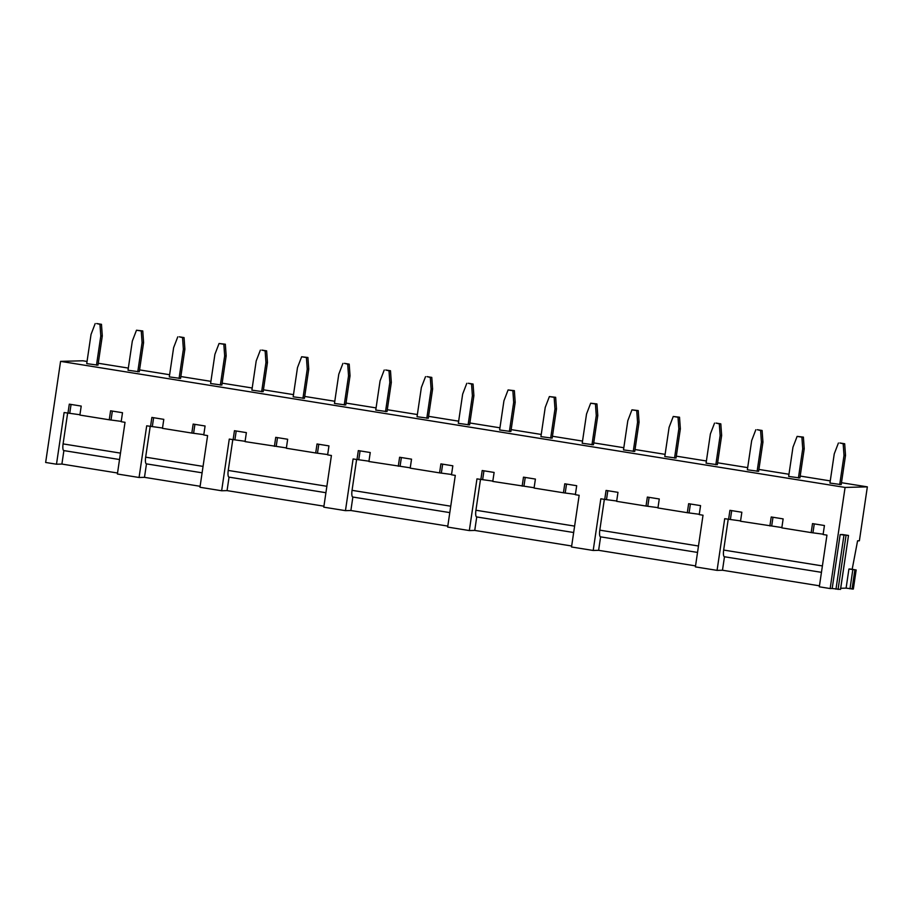 <?xml version="1.0" encoding="UTF-8"?>
<svg xmlns="http://www.w3.org/2000/svg" width="913" height="913" viewBox="0 0 913 913"><rect width="100%" height="100%" fill="white"/><g stroke="black" fill="none" stroke-linecap="round" stroke-linejoin="round"><path stroke-width="1.37" d="M853.301 589.022L856.166 569.952L850.129 569.004L848.919 569.039L846.1 588.132L840.702 588.269M840.496 589.364L848.497 535.463L842.402 534.516L840.154 534.573L832.188 588.497L830.157 588.554L845.084 487.439L867.35 486.857L859.384 540.781L857.581 540.827L852.183 569.301M856.12 569.963L848.919 569.039M819.463 585.815L722.48 570.237L717.07 570.374L695.398 566.893L703.021 515.217L699.232 514.601L700.556 505.619L688.642 503.702L687.306 512.695L657.942 507.97L659.266 498.977L647.351 497.071L646.027 506.053L616.652 501.34L617.975 492.347L606.061 490.429L604.737 499.422L600.834 498.795L593.199 550.471L598.62 550.322L695.535 565.9M830.157 588.554L819.315 586.808L826.95 535.132L823.104 534.516L824.428 525.523L812.513 523.606L811.178 532.599L823.149 534.185M840.485 589.399L832.188 588.497M853.301 589.056L846.1 588.132M117.537 473.014L61.901 464.066L56.492 464.215L45.65 462.469L60.578 361.365L82.843 360.783L87.055 361.457M200.118 486.287L144.482 477.339L139.061 477.488L117.389 474.007L125.024 422.32L121.178 421.703L122.502 412.722L110.587 410.804L109.252 419.786L121.224 421.372M323.932 506.179L227.063 490.612L221.642 490.76L199.97 487.268L207.605 435.592L203.759 434.976L205.083 425.994L193.157 424.077L191.833 433.059L203.804 434.645M447.804 526.093L350.877 510.515L345.456 510.652L323.784 507.172L331.419 455.496L327.63 454.879L328.954 445.898L317.028 443.98L315.704 452.974L327.676 454.56M571.675 545.997L474.749 530.419L469.328 530.567L447.655 527.075L455.29 475.399L451.49 474.794L452.825 465.801L440.899 463.884L439.575 472.877L451.547 474.463M593.199 550.471L571.527 546.99L579.162 495.303L575.361 494.698L576.685 485.716L564.77 483.799L563.447 492.78L575.407 494.367M61.901 464.066L63.887 450.6M63.807 450.588A6.825 1.78 -80.9 0 0 63.899 450.588L119.535 459.536L63.807 450.588A6.825 1.78 -80.9 0 1 63.088 443.901L67.63 413.098M144.482 477.339L146.468 463.872L202.104 472.808L146.388 463.861A6.825 1.78 99.1 0 0 146.468 463.861M227.063 490.612L229.049 477.145L325.918 492.7M350.877 510.515L352.863 497.037L449.789 512.604L352.783 497.026A6.825 1.78 99.1 0 0 352.863 497.037M474.749 530.419L476.734 516.952L573.661 532.519L476.654 516.929A6.825 1.78 99.1 0 0 476.734 516.941M598.62 550.322L600.606 536.855L697.532 552.422L600.514 536.844A6.825 1.78 99.1 0 0 600.606 536.844M722.48 570.237L724.477 556.759L821.449 572.337L724.386 556.747A6.825 1.78 99.1 0 0 724.477 556.747M56.492 464.215L64.115 412.539L79.933 414.742M67.961 413.155L69.297 404.162L81.211 406.08L79.888 415.073L109.252 419.786M139.061 477.488L146.696 425.812L162.514 428.014M150.542 426.428L151.878 417.435L163.792 419.352L162.468 428.345L191.833 433.059M221.642 490.76L229.277 439.085L245.095 441.287M233.123 439.701L234.447 430.708L246.373 432.625L245.049 441.618L286.385 447.918M274.414 446.331L275.737 437.35L287.663 439.256L286.34 448.249L315.704 452.974M345.456 510.652L353.091 458.977L368.966 461.191M356.994 459.604L358.318 450.611L370.244 452.528L368.909 461.522L410.257 467.821M398.285 466.235L399.609 457.253L411.535 459.171L410.199 468.152L439.575 472.877M469.328 530.567L476.963 478.88L492.837 481.094M480.866 479.508L482.19 470.526L494.116 472.443L492.78 481.425L534.128 487.736M522.156 486.15L523.48 477.157L535.406 479.074L534.071 488.067L563.447 492.78M604.737 499.422L616.697 501.009M646.027 506.053L657.988 507.639M687.306 512.695L699.278 514.281M717.07 570.374L724.705 518.698L740.569 520.912M728.597 519.326L729.932 510.333L741.847 512.25L740.523 521.243L781.859 527.543M769.887 525.956L771.223 516.975L783.137 518.892L781.813 527.874L811.178 532.599M146.388 463.861A6.825 1.78 99.1 0 1 145.658 457.173L150.211 426.371M229.049 477.134A6.825 1.78 99.1 0 1 228.969 477.122A6.825 1.78 99.1 0 1 228.239 470.435L232.792 439.644M352.783 497.026A6.825 1.78 99.1 0 1 352.053 490.338L356.606 459.547M476.654 516.929A6.825 1.78 99.1 0 1 475.924 510.241L480.478 479.451M600.514 536.844A6.825 1.78 99.1 0 1 599.795 530.156L604.349 499.354M724.386 556.747A6.825 1.78 99.1 0 1 723.667 550.06L728.209 519.257M845.084 487.439L60.578 361.365M689.121 512.638L690.399 503.987M647.831 506.007L649.109 497.345M606.54 499.365L607.818 490.715M565.25 492.735L566.528 484.073M523.959 486.104L525.237 477.442M482.669 479.462L483.947 470.811M441.378 472.831L442.657 464.169M400.088 466.189L401.366 457.539M358.798 459.559L360.076 450.896M317.507 452.916L318.785 444.266M276.217 446.286L277.495 437.624M234.926 439.655L236.205 430.993M193.636 433.013L194.914 424.351M152.345 426.382L153.624 417.72M111.055 419.74L112.345 411.09M69.776 413.11L71.054 404.448M867.35 486.857L841.478 482.703M830.259 480.9L800.187 476.061M788.969 474.258L758.897 469.43M747.69 467.627L717.618 462.788M706.4 460.985L676.328 456.158M665.109 454.354L635.037 449.527M623.819 447.724L593.747 442.885M582.528 441.082L552.456 436.254M541.238 434.451L511.166 429.612M499.947 427.809L469.875 422.981M458.657 421.178L428.585 416.339M417.367 414.536L387.295 409.709M376.076 407.906L346.004 403.067M334.786 401.264L304.714 396.436M293.495 394.633L263.423 389.805M252.205 388.002L222.133 383.163M210.914 381.36L180.842 376.533M169.624 374.729L139.552 369.891M128.334 368.087L98.262 363.26M95.192 323.579L91.038 334.42L86.724 363.625L97.988 365.154L102.302 335.938L101.469 324.309L96.698 323.544L99.962 324.343L100.795 335.984L96.481 365.189M136.482 330.221L132.328 341.051L128.014 370.256L139.278 371.785L143.592 342.58L142.759 330.94L136.482 330.221L141.253 330.985L142.086 342.615L137.772 371.831M177.773 336.851L173.618 347.682L169.304 376.898L180.569 378.427L184.883 349.211L184.049 337.582L179.279 336.817L182.543 337.616L183.376 349.257L179.062 378.461M219.063 343.493L214.909 354.324L210.595 383.528L221.859 385.058L226.173 355.853L225.34 344.212L219.063 343.493L223.833 344.258L224.666 355.887L220.353 385.103M260.353 350.124L256.199 360.955L251.885 390.171L263.149 391.7L267.463 362.484L266.63 350.854L261.86 350.09L265.124 350.889L265.957 362.529L261.643 391.734M301.644 356.766L297.49 367.597L293.176 396.801L304.44 398.33L308.754 369.126L307.909 357.485L301.644 356.766L306.414 357.531L307.247 369.16L302.933 398.376M342.934 363.397L338.78 374.227L334.466 403.443L345.73 404.973L350.033 375.757L349.2 364.127L344.441 363.351L347.705 364.161L348.538 375.802L344.224 405.007M384.225 370.027L380.07 380.869L375.757 410.074L387.009 411.603L391.323 382.399L390.49 370.758L385.731 369.993L388.995 370.804L389.828 382.433L385.514 411.637M425.515 376.67L421.361 387.5L417.047 416.716L428.3 418.234L432.614 389.029L431.781 377.4L427.01 376.624L430.274 377.434L431.119 389.064L426.805 418.28M466.805 383.3L462.651 394.142L458.337 423.347L469.59 424.876L473.904 395.66L473.071 384.031L468.301 383.266L471.565 384.065L472.398 395.706L468.095 424.91M508.096 389.942L503.942 400.773L499.628 429.977L510.881 431.507L515.194 402.302L514.361 390.661L508.096 389.942L512.855 390.707L513.688 402.336L509.374 431.552M549.375 396.573L545.232 407.403L540.918 436.619L552.171 438.149L556.485 408.933L555.652 397.303L549.375 396.573L554.145 397.338L554.978 408.978L550.665 438.183M590.665 403.215L586.523 414.046L582.209 443.25L593.461 444.779L597.775 415.575L596.942 403.934L590.665 403.215L595.436 403.98L596.269 415.609L591.955 444.825M631.956 409.846L627.813 420.676L623.499 449.892L634.752 451.421L639.066 422.205L638.233 410.576L631.956 409.846L636.726 410.61L637.559 422.251L633.245 451.456M673.246 416.476L669.103 427.318L664.79 456.523L676.042 458.052L680.356 428.848L679.523 417.207L673.246 416.476L678.017 417.252L678.85 428.882L674.536 458.098M714.537 423.118L710.382 433.949L706.08 463.165L717.333 464.694L721.647 435.478L720.814 423.849L716.043 423.073L719.307 423.883L720.14 435.524L715.826 464.728M755.827 429.749L751.673 440.591L747.359 469.796L758.623 471.325L762.937 442.12L762.104 430.48L757.334 429.715L760.597 430.525L761.431 442.154L757.117 471.359M797.117 436.391L792.963 447.222L788.649 476.426L799.914 477.956L804.227 448.751L803.394 437.11L797.117 436.391L801.888 437.156L802.721 448.785L798.407 478.001M838.408 443.022L834.254 453.864L829.94 483.068L841.204 484.598L845.518 455.382L844.685 443.752L839.914 442.988L843.178 443.786L844.011 455.427L839.698 484.632M100.795 335.984L102.302 335.938M99.962 324.343L101.469 324.309M142.086 342.615L143.592 342.58M141.253 330.985L142.759 330.94M183.376 349.257L184.883 349.211M182.543 337.616L184.049 337.582M224.666 355.887L226.173 355.853M223.833 344.258L225.34 344.212M265.957 362.529L267.463 362.484M265.124 350.889L266.63 350.854M307.247 369.16L308.754 369.126M306.414 357.531L307.909 357.485M348.538 375.802L350.033 375.757M347.705 364.161L349.2 364.127M389.828 382.433L391.323 382.399M388.995 370.804L390.49 370.758M431.119 389.064L432.614 389.029M430.274 377.434L431.781 377.4M472.398 395.706L473.904 395.66M471.565 384.065L473.071 384.031M513.688 402.336L515.194 402.302M512.855 390.707L514.361 390.661M554.978 408.978L556.485 408.933M554.145 397.338L555.652 397.303M596.269 415.609L597.775 415.575M595.436 403.98L596.942 403.934M637.559 422.251L639.066 422.205M636.726 410.61L638.233 410.576M678.85 428.882L680.356 428.848M678.017 417.252L679.523 417.207M720.14 435.524L721.647 435.478M719.307 423.883L720.814 423.849M761.431 442.154L762.937 442.12M760.597 430.525L762.104 430.48M802.721 448.785L804.227 448.751M801.888 437.156L803.394 437.11M844.011 455.427L845.518 455.382M843.178 443.786L844.685 443.752M812.981 532.553L814.259 523.891M771.702 525.911L772.98 517.26M730.411 519.28L731.69 510.618M848.451 535.463L840.154 534.573M63.088 443.901L120.47 453.122M145.658 457.173L203.051 466.395M228.239 470.435L326.865 486.287M352.053 490.338L450.737 506.201M475.924 510.241L574.608 526.105M599.795 530.156L698.479 546.008M723.667 550.06L822.396 565.923M835.977 589.182L843.943 535.258M838.066 589.456L846.02 535.532M849.992 588.828L852.81 569.723M852.034 589.09L854.853 569.997M856.166 569.952L853.347 589.045M228.969 477.122L325.918 492.712M848.497 535.463L840.542 589.387"/></g></svg>
